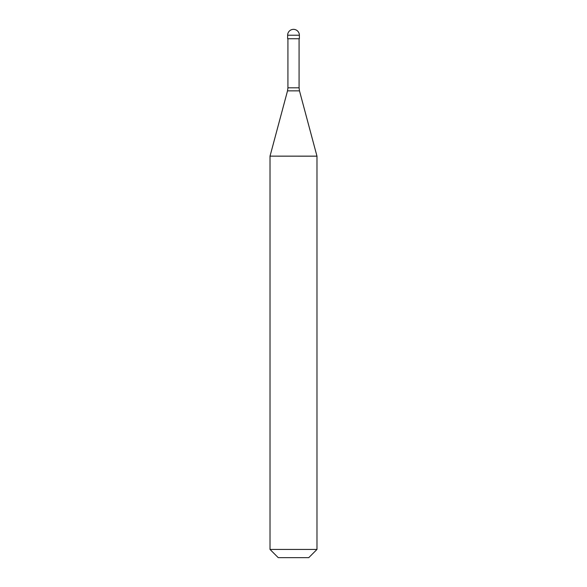 <?xml version="1.0" encoding="UTF-8"?>
<svg xmlns="http://www.w3.org/2000/svg" width="587" height="587" viewBox="0 0 587 587"><rect width="100%" height="100%" fill="white"/><g stroke="black" fill="none" stroke-linecap="round" stroke-linejoin="round"><path stroke-width="0.88" d="M299.37 35.22L299.37 38.742L287.63 38.742L287.63 35.22L299.37 35.22A5.87 5.87 0 0 0 293.5 29.35A5.87 5.87 0 0 0 287.63 35.22M316.98 156.179L270.02 156.142L316.98 156.142L316.98 549.432L270.02 549.432L270.02 156.142L287.52 90.853L299.48 90.853L316.98 156.179M316.98 549.432L308.762 557.65L278.238 557.65L270.02 549.432M299.077 38.742L299.077 87.815L287.923 87.815L287.52 90.853M299.077 87.815L299.48 90.853M287.923 38.742L287.923 87.815"/></g></svg>
